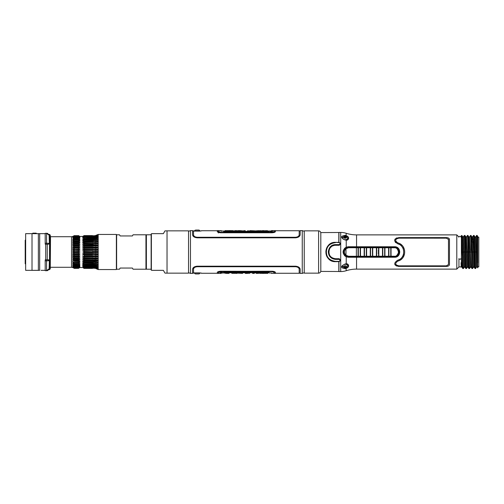 <?xml version="1.0" encoding="UTF-8"?>
<svg xmlns="http://www.w3.org/2000/svg" width="504" height="504" viewBox="0 0 504 504"><rect width="100%" height="100%" fill="white"/><g stroke="black" fill="none" stroke-linecap="round" stroke-linejoin="round"><path stroke-width="0.76" d="M318.604 230.857L318.604 273.143L304.233 273.143L304.233 230.857L318.604 230.857C319.946 230.989 320.676 231.72 320.809 233.056M338.827 270.308L338.82 261.658M338.82 242.342L338.827 233.692M338.827 270.327L338.827 261.79L338.827 271.498L320.809 271.423L320.809 232.577L338.827 232.502L338.827 242.21L338.827 233.673M338.946 270.358L338.946 271.259M338.946 232.741L338.946 233.642M335.021 259.195L335.324 258.634M461.393 237.037L461.059 237.037L461.393 237.037L461.393 241.725M461.998 267.082L461.248 266.962L461.084 263.264C461.135 262.193 461.236 262.244 461.393 263.435L461.393 256.851L461.998 267.082L461.248 266.962L461.393 266.459L461.248 266.962L459.982 266.937M463.497 236.943L464.386 235.437L463.529 236.918L462.678 236.918L463.529 236.918L465.053 267.082L464.209 267.082L463.352 268.563L461.821 235.437L461.393 235.576L461.847 235.456L463.107 237.163L464.386 235.437L464.877 235.437C465.381 238.449 465.482 247.974 465.646 252L465.148 252L465.91 268.563L466.408 268.563L465.646 252M462.59 252.038L465.148 251.962L464.386 235.437L464.902 235.456L466.162 237.163L466.584 236.918L465.734 236.918L466.584 236.918L467.441 235.437L467.939 235.437C468.436 238.468 468.537 248.006 468.701 252L468.203 252L468.966 268.563L469.463 268.563L468.701 252M468.701 252.038L470.402 251.987L469.64 236.918L468.789 236.918L469.64 236.918L470.497 235.437L469.615 236.943L470.497 235.437L470.994 235.437L472.021 268.563L470.742 266.837L469.463 268.563L468.941 268.544L467.687 266.837L466.408 268.563L465.885 268.544L464.631 266.837L463.352 268.563L462.855 268.563L463.378 268.544L464.234 267.057M471.851 236.918L472.267 242.103L473.111 242.084L472.695 236.918L471.851 236.918L472.695 236.918L473.552 235.437L474.05 235.437L473.552 235.437L475.077 268.563L473.798 266.837L472.519 268.563L472.021 268.563L472.519 268.563L471.221 236.748M475.751 236.918L477.282 267.082L476.431 267.082L475.574 268.563L474.812 252.038L475.669 252.013L474.907 236.918L475.751 236.918L474.907 236.918L475.751 236.918L476.608 235.437L475.726 236.943L476.608 235.437L477.723 267.851L477.723 266.83L478.8 266.83L478.8 237.17L478.8 266.83L477.723 266.83L477.723 267.851M477.723 247.162L477.723 236.483L477.131 235.456L476.608 235.437L477.105 235.437L477.723 247.162L477.723 262.962M477.723 237.17L478.8 237.17L477.723 237.17M472.922 238.524L472.078 238.524M472.141 239.532L472.985 239.532M475.574 268.563L475.077 268.563L475.6 268.544L476.456 267.057L475.574 268.563M473.968 241.095L473.111 242.084L474.226 267.082L473.376 267.082L472.519 268.563L473.401 267.057M471.253 251.962L470.402 251.987L471.171 267.082L470.32 267.082L469.463 268.563L470.345 267.057M466.553 236.943L467.441 235.437L466.584 236.918L468.109 267.082L467.265 267.082L466.408 268.563L467.29 267.057M472.67 236.943L473.552 235.437L472.267 237.163M472.135 239.507L472.985 239.507M458.949 258.842L458.949 266.962L456.794 269.117L356.555 269.117A34.228 34.228 0 0 0 346.235 270.705A18.339 18.339 0 0 1 340.71 271.562L338.946 271.562L338.946 261.658L335.525 261.658C323.058 262.238 323.039 241.756 335.525 242.342L335.525 242.355C327.65 243.463 326.441 247.748 325.912 251.093C325.779 255.534 327.121 260.354 335.525 261.645L338.946 261.658M345.946 263.85L346.235 263.844C348.138 263.264 350.456 266.918 346.235 268.317L345.183 268.626C340.433 267.964 340.433 266.408 345.183 263.951L345.158 264.134C342.562 265.249 341.51 266.068 342.002 266.597L345.133 267.882M335.525 242.613C328.047 243.697 326.901 247.867 326.403 251.118C326.271 255.433 327.55 260.127 335.525 261.387L339.242 261.387L340.213 260.392L339.242 259.39L335.525 259.39C330.838 258.829 328.438 256.19 328.331 251.464C329.181 246.916 331.582 244.629 335.525 244.61L339.242 244.61L340.213 243.608L339.242 242.613L335.525 242.355L339.242 242.355L340.704 243.81L339.242 245.278L335.525 245.278C332.294 245.372 330.139 246.985 329.068 250.116C328.343 255.112 330.498 257.985 335.525 258.722L339.242 258.722L340.71 260.19L339.242 258.722L335.525 258.722C326.857 259.138 326.857 244.868 335.525 245.278L339.242 245.278L340.71 243.81L338.946 242.342L338.946 232.439L340.71 232.439A18.339 18.339 0 0 1 346.235 233.295A34.228 34.228 0 0 0 356.555 234.883L356.555 246.758L348.365 246.739L346.235 247.174C342.052 250.393 342.052 253.607 346.235 256.826L346.235 263.844L345.183 263.951M347.464 237.302L348.119 238.556C348.132 239.343 347.458 239.809 346.091 239.961L345.183 240.049C340.433 237.592 340.433 236.029 345.183 235.374L346.235 235.683C350.456 237.075 348.132 240.736 346.235 240.156L346.235 247.174M346.235 256.826L348.365 257.261L394.569 257.242C401.354 257.557 401.354 246.443 394.569 246.758L356.555 246.758M456.794 269.117L456.794 234.883L458.949 237.037M356.555 234.883L456.794 234.883M397.574 260.297C393.385 263.258 393.863 265.293 398.998 266.402L446.405 266.402C448.27 266.345 449.291 265.721 449.461 264.531L449.461 239.469C449.291 238.279 448.27 237.655 446.405 237.598L398.998 237.598C393.863 238.707 393.391 240.742 397.574 243.703C405.707 245.788 405.707 258.212 397.574 260.297L399.313 259.579M345.183 240.049L345.158 239.866C343.035 239.255 341.989 238.436 342.002 237.403L345.133 236.118M348.094 238.783A3.055 1.966 0 0 0 347.691 238.039M345.064 267.882L345.183 268.626M347.464 266.698L348.119 265.444C348.132 264.663 347.458 264.197 346.091 264.039M461.393 256.851L461.393 235.576L462.855 268.563L461.576 266.837L458.949 266.962M465.053 267.082L464.209 267.082L462.678 236.918M469.615 236.943L468.821 236.943L467.964 235.456L467.441 235.437C467.939 238.398 468.04 247.918 468.203 251.962L468.203 252M468.109 267.082L467.265 267.082L466.502 252.013L468.203 251.962M471.221 250.646C471.076 247.111 470.956 237.781 470.497 235.437M471.171 267.082L470.32 267.082L468.789 236.918M474.812 252.038L474.05 235.437L474.932 236.943L475.726 236.943M474.226 267.082L473.376 267.082L474.226 267.082M477.282 267.082L476.431 267.082L475.669 252.013L477.37 251.962M340.71 232.439L340.71 260.19L339.242 261.658M379.436 256.416L379.373 257.197L348.365 257.216L345.574 256.429C342.304 253.474 342.304 250.526 345.574 247.571L348.365 246.784L379.373 246.803L379.436 247.584M348.012 265.948L347.678 266.156M446.708 238.165L398.966 238.153M334.026 245.448L332.615 245.939M331.304 246.771L330.196 247.899M329.471 249.071L328.948 250.62M328.948 253.386L329.477 254.929M330.196 256.101L331.304 257.235M332.609 258.061L334.026 258.552M344.188 238.001A1.833 1.178 180 0 1 345.064 237.863A1.833 1.178 180 0 1 345.933 238.001M346.267 237.731L345.089 237.352M348.081 238.738L347.691 238.449M345.486 237.371L345.309 237.869M348.1 265.249L347.691 265.551M472.991 239.665L472.147 239.665M398.614 266.396L397.952 266.332M396.925 266.112L395.898 265.658M395.186 265.06L394.897 264.638M401.846 257.487L402.242 256.952M403.011 255.559L403.515 254.022M403.591 253.638L403.71 252.737M403.71 251.263L403.591 250.362M403.509 249.965L403.011 248.447M402.242 247.048L401.846 246.513M399.313 244.427L397.574 243.703M395.76 242.67L395.142 241.933M394.739 241.038L394.657 240.528M394.745 239.753L395.199 238.928M396.068 238.241L396.938 237.888M447.212 237.655L448.031 237.857M448.654 238.159L449.461 239.469M448.976 265.589L448.629 265.86M448.024 266.15L447.212 266.345M447.18 265.759L446.405 265.847L448.484 264.531L448.484 239.457L448.484 264.531M446.405 265.847L398.998 265.847C395.023 264.947 394.657 263.365 397.895 261.091C406.917 258.829 406.917 245.171 397.895 242.909C394.651 240.641 395.016 239.053 398.998 238.153L446.405 238.153L448.484 239.469M399.704 243.621L402.394 245.694M402.954 246.387L404.46 249.745M404.466 254.249L399.704 260.379M395.911 241.41L397.007 242.518M398.998 265.847C395.016 264.947 394.651 263.359 397.895 261.091M338.946 242.355L335.525 242.342M340.213 260.392L339.242 261.387M364.474 247.741L364.19 247.729A17.117 0.895 90 0 0 364.19 256.271L366.635 256.271A17.117 0.895 -90 0 1 366.635 247.729L364.474 247.741A17.06 0.895 90 0 0 364.474 256.259L364.228 256.826L358.117 256.832L358.363 256.265L358.117 256.832L348.396 256.82L345.353 255.723C343.029 253.241 343.029 250.759 345.353 248.277L348.396 247.181L356.441 247.168L356.404 247.716L358.363 247.735L364.19 247.729L364.228 247.174L366.673 247.181L366.351 247.741A17.06 0.895 -90 0 0 366.351 256.259L366.673 256.82L364.228 256.826L364.19 256.271L360.517 256.278A17.117 0.895 -90 0 1 360.517 247.722L360.555 247.174L360.24 247.735A17.06 0.895 -90 0 0 360.24 256.265L360.555 256.826L360.24 256.265L358.363 256.265A17.06 0.895 90 0 1 358.363 247.735L358.117 247.168L364.228 247.174L364.474 247.741M370.591 247.748L370.301 247.735A17.117 0.895 90 0 0 370.301 256.265L372.746 256.265A17.117 0.895 -90 0 1 372.746 247.735L370.591 247.748A17.06 0.895 90 0 0 370.591 256.252L370.339 256.82L366.673 256.82L366.635 256.271L370.301 256.265L370.339 256.82L372.784 256.813L372.469 256.252A17.06 0.895 -90 0 1 372.469 247.748L372.784 247.187L378.895 247.187L378.58 247.754A17.06 0.895 90 0 0 378.58 256.246L372.746 256.265L372.784 256.813L376.456 256.813L376.702 256.246A17.06 0.895 90 0 1 376.702 247.754L376.419 247.735A17.117 0.895 90 0 0 376.419 256.265L376.45 256.813L378.895 256.813L378.857 256.259A17.117 0.895 -90 0 1 378.857 247.741L376.702 247.754L376.456 247.187L376.419 247.735L372.746 247.735L372.784 247.187L370.339 247.181L370.591 247.748M356.441 256.832L356.404 256.284L348.529 256.259L346.002 255.276C343.955 253.09 343.955 250.91 346.002 248.724L348.529 247.741L356.404 247.716A17.117 0.895 90 0 0 356.404 256.284L358.079 256.278A17.117 0.895 90 0 1 358.079 247.722L358.117 247.168L356.441 247.168M394.487 247.111A4.889 4.889 0 0 1 399.376 252A4.889 4.889 0 0 1 394.487 256.889L378.46 256.876L378.473 257.204L378.46 256.876L348.598 256.876L345.297 255.736A4.851 4.851 0 0 1 345.297 248.264L348.598 247.124L378.46 247.124L378.473 246.796L378.46 247.124L394.487 247.206C397.039 247.054 398.62 248.812 399.244 252.479C397.99 255.73 396.402 257.166 394.487 256.794L388.672 256.801L388.918 256.234L384.962 256.252A17.117 0.895 -90 0 1 384.962 247.748L384.999 247.193L384.684 247.76A17.06 0.895 90 0 0 384.684 256.24L378.857 256.259L378.895 256.813L382.555 256.807L382.807 256.24A17.06 0.895 90 0 1 382.807 247.76L382.517 247.741A17.117 0.895 90 0 0 382.517 256.259L382.555 256.807L384.999 256.807L384.962 256.252M384.684 247.76L382.807 247.76L382.555 247.193L382.517 247.741L378.857 247.741L378.895 247.187L391.11 247.199L390.795 247.766L391.11 247.199L394.487 247.206L394.449 247.754C396.61 247.628 397.952 249.184 398.475 252.428C397.417 255.301 396.068 256.574 394.449 256.246L388.918 256.234A17.06 0.895 90 0 1 388.918 247.766L388.634 247.748A17.117 0.895 90 0 0 388.634 256.252L388.672 256.801L384.999 256.807L384.684 256.24M343.293 250.608L343.293 253.392M378.088 250.948L378.58 251.446L378.58 252.554L378.088 253.052M344.641 248.302L345.253 248.302L344.635 248.308A5.613 5.613 0 0 0 344.641 248.302M345.253 255.698L344.641 255.698L345.246 255.692M345.353 248.277L346.002 248.724A18.705 0.977 90 0 0 346.002 255.276L345.353 255.723M384.962 247.748L388.634 247.748L388.672 247.199L388.918 247.766L390.795 247.766A17.06 0.895 -90 0 0 390.795 256.234L391.11 256.801L391.072 256.246A17.117 0.895 -90 0 1 391.072 247.754L394.449 247.754M370.339 247.181L370.301 247.735L366.635 247.729L366.673 247.181L370.339 247.181M347.584 239.513A2.627 1.688 180 0 0 347.691 239.041L347.691 238.008A2.627 1.688 180 0 1 344.301 239.627M342.575 238.556A2.627 1.688 180 0 1 342.43 238.008L342.43 238.398M345.064 238.209A1.355 0.869 0 0 0 346.418 237.334A1.355 0.869 0 0 0 345.064 236.464A1.355 0.869 0 0 0 343.703 237.334A1.355 0.869 0 0 0 345.064 238.209M343.753 237.573A2.627 1.688 180 0 1 346.368 237.573M347.691 238.008A2.627 1.688 0 0 0 347.603 237.579C346.204 235.645 344.509 235.645 342.518 237.579A2.627 1.688 0 0 0 342.43 238.008M346.374 237.548L346.374 237.214A1.355 0.869 0 0 0 346.009 236.804L346.009 237.352A1.355 0.869 0 0 0 345.429 237.138L345.429 236.59A1.355 0.869 0 0 0 345.064 236.559A1.355 0.869 0 0 0 344.692 236.59L344.692 237.138A1.355 0.869 0 0 0 344.112 237.352L344.112 236.804A1.355 0.869 0 0 0 343.747 237.214L343.747 237.548M345.366 238.184L344.761 238.184M343.791 237.636L344.175 237.995M344.112 236.804L343.747 237.214M345.429 236.59L344.692 236.59M345.429 237.138L344.692 237.138M346.374 237.214L346.009 236.804M346.009 266.647L346.242 266.232M344.226 266.711A1.355 0.869 180 0 0 344.692 266.862L345.429 266.862A1.355 0.869 180 0 0 345.901 266.711M343.886 266.232L344.112 266.647M346.009 266.849L346.009 267.196A1.355 0.869 180 0 0 346.374 266.786L346.009 267.196M346.374 266.452L346.374 266.786M345.064 267.536A1.355 0.869 180 0 0 346.418 266.666A1.355 0.869 180 0 0 345.064 265.791A1.355 0.869 180 0 0 343.703 266.666A1.355 0.869 180 0 0 345.064 267.536M344.692 266.862L344.692 267.41A1.355 0.869 180 0 0 345.064 267.441A1.355 0.869 180 0 0 345.429 267.41L345.429 266.862M347.584 264.487A2.627 1.688 0 0 1 347.691 264.959L347.691 265.992A2.627 1.688 0 0 1 347.603 266.421C346.204 268.355 344.509 268.355 342.518 266.421A2.627 1.688 0 0 1 342.43 265.992L342.43 265.602M347.691 265.992A2.627 1.688 180 0 0 344.301 264.373M342.575 265.444A2.627 1.688 180 0 0 342.43 265.992M343.747 266.452L343.747 266.786A1.355 0.869 180 0 0 344.112 267.196L343.747 266.786M344.112 266.849L344.112 267.196M344.692 267.41L345.429 267.41M344.761 265.816L345.366 265.816M190.462 230.605L190.462 273.395L192.559 273.395L192.559 269.306C192.811 267.523 194.361 266.484 197.203 266.188L295.514 266.188C298.355 266.484 299.905 267.523 300.157 269.306L300.157 273.395L302.255 273.395L302.255 230.605L300.17 230.605L300.17 234.694C299.918 236.477 298.368 237.516 295.527 237.812L197.19 237.812C194.349 237.516 192.799 236.477 192.547 234.694L192.547 230.605L190.462 230.605L188.546 231.304M275.417 230.731L299.193 230.731L299.193 234.845C298.979 236.25 297.757 237.063 295.527 237.271L197.19 237.271C194.96 237.063 193.738 236.25 193.523 234.845L193.523 231.204L194.67 231.084C198.607 231.229 201.008 231.109 201.858 230.731L200.901 230.851C201.127 231.204 193.303 231.204 193.53 230.851L194.355 230.977A3.912 3.912 0 0 1 195.25 230.152L199.174 230.152A3.912 3.912 0 0 1 200.075 230.977M299.193 234.845L299.193 234.996C298.973 236.42 297.751 237.239 295.527 237.447L295.527 237.271M197.19 237.271L295.527 237.447M197.19 237.447C194.966 237.239 193.744 236.42 193.523 234.996L193.523 234.845M194.16 236.149L194.695 236.578M274.598 232.275L275.417 231.424C275.222 232.079 274.082 232.483 271.996 232.621L220.721 232.621C218.635 232.483 217.495 232.086 217.3 231.424L217.993 232.086M217.3 231.556C217.495 232.212 218.635 232.615 220.721 232.76L271.996 232.76C274.082 232.615 275.222 232.212 275.417 231.556M218.276 230.605L217.3 230.605L217.356 231.601M274.441 230.605L275.417 230.605L275.417 231.424M220.821 232.319L218.402 231.418C218.402 230.334 218.402 230.334 218.402 231.418C218.402 230.334 218.402 230.334 218.402 231.418L218.276 231.449C218.276 230.328 218.276 230.328 218.276 231.449C218.276 230.328 218.276 230.328 218.276 231.449L220.721 232.319L271.996 232.319L274.441 231.449C274.441 230.328 274.441 230.328 274.441 231.449C274.441 230.328 274.441 230.328 274.441 231.449L271.895 232.268L220.821 232.268L271.895 232.319M200.075 273.023A3.912 3.912 0 0 1 199.174 273.848A0.491 0.491 0 0 1 198.904 273.93L195.521 273.93A0.491 0.491 0 0 1 195.25 273.848A3.912 3.912 0 0 1 194.355 273.023L193.53 273.149C193.303 272.796 201.127 272.796 200.901 273.149L201.858 273.269C201.008 272.891 198.614 272.771 194.683 272.916L193.536 272.79L193.536 269.155C193.75 267.75 194.972 266.937 197.203 266.729L295.514 266.729C297.744 266.937 298.966 267.75 299.181 269.155L299.181 273.269L275.417 273.269M295.514 266.729L197.203 266.553C194.979 266.761 193.757 267.58 193.536 269.004L193.536 269.155M295.514 266.553C297.738 266.761 298.96 267.58 299.181 269.004L299.181 269.155M195.93 266.717L194.72 267.246M193.593 268.607L193.536 269.004M193.895 268.166L193.593 268.758M271.996 271.24L220.721 271.379L271.996 271.24C274.082 271.385 275.222 271.788 275.417 272.443L275.417 273.395L274.441 273.395M273.351 271.36L272.607 271.265M217.35 272.273L217.3 272.443C217.495 271.788 218.635 271.385 220.721 271.24M218.377 271.75L217.3 272.443M218.276 273.395L217.3 273.395L217.3 272.576C217.495 271.921 218.635 271.517 220.721 271.379M274.617 271.864L272.601 271.398M220.821 271.24L271.996 271.379C274.082 271.517 275.222 271.914 275.417 272.576M271.996 271.681L274.441 272.551C274.441 273.672 274.441 273.672 274.441 272.551C274.441 273.672 274.441 273.672 274.441 272.551L271.996 271.681L220.721 271.681L218.276 272.551C218.276 273.672 218.276 273.672 218.276 272.551C218.276 273.672 218.276 273.672 218.276 272.551L218.402 272.582C218.402 273.666 218.402 273.666 218.402 272.582L220.821 271.732L271.895 271.732L220.821 271.681M274.315 231.418C274.315 230.334 274.315 230.334 274.315 231.418C274.315 230.334 274.315 230.334 274.315 231.418M269.104 231.002L269.104 231.569L269.104 230.977L270.157 230.977M270.553 230.977L271.524 230.977L271.423 231.594M223.637 231.569L223.637 231.002L221.193 231.002L223.637 231.002L223.637 231.569L269.104 231.569M269.898 231.336L272.324 231.336M272.135 231.248L271.454 231.204L272.047 231.336M271.48 231.147L270.736 231.147M270.553 231.16L270.087 231.248M218.377 232.968C218.377 231.941 218.377 231.941 218.377 232.968M271.505 231.594L271.524 231.002M228.52 230.643L229.219 230.612C230.618 230.567 230.87 230.624 229.975 230.794L224.885 230.649L224.885 231.267L229.982 231.405C230.87 231.235 230.612 231.172 229.219 231.223L228.52 231.254M232.93 231.481L235.015 231.481L235.015 230.857L232.93 230.857L232.93 231.481M238.953 230.605L235.96 230.857L235.96 231.481L242.632 231.481L242.632 230.857L239.614 230.605M247.376 231.481L249.329 231.481L249.329 230.857L247.376 230.857L247.376 231.481L245.114 231.216M243.199 231.481L245.19 231.481L245.19 230.857L243.199 230.857L243.199 231.481M250.116 230.857L250.116 231.481L255.062 231.481L255.062 230.857L250.116 230.605L255.062 230.857M255.698 231.481L261.003 231.481L261.003 230.857L255.698 230.857L255.698 231.481M265.734 231.242L269.104 231.216M263.655 231.481L265.734 231.481L265.734 230.857L263.655 230.857L263.655 231.481M261.003 231.216L263.655 231.242M230.668 231.26L230.668 230.649L224.885 230.649M224.885 231.26L224.885 230.662M225.049 231.254L225.049 230.643L225.496 230.605M231.059 231.216L231.059 230.649L232.93 230.649M235.015 230.857L232.93 230.857M235.015 230.649L236.641 230.649M235.96 230.857L237.995 230.857L237.995 231.481M238.234 231.361L237.995 230.857M238.234 230.75L240.307 230.75L240.307 231.361M240.559 231.481L240.307 230.75M240.559 230.857L242.632 230.857M240.427 230.794L240.351 231.38M238.631 230.637L239.948 230.637M245.12 230.605L243.199 230.857M247.376 230.857L249.329 230.857M260.877 230.681L255.698 230.857M257.783 230.681L261.003 230.857M265.734 230.857L263.082 230.605L261.286 230.826L261.286 231.216M265.734 230.63L268.103 230.826L268.103 231.216M272.412 231.204L269.816 231.204L272.412 231.204M270.075 231.204L272.154 231.204L270.075 231.204M271.517 231.374L270.553 231.462M270.736 231.298L271.423 231.304M272.147 231.431L270.081 231.431M270.182 231.336L270.553 231.229M270.736 231.493L271.732 231.676L270.736 231.26M270.553 231.418L270.553 231.008L271.669 231.153M271.454 231.204L270.736 231.418M271.328 231.046L270.736 231.172L271.328 231.046M274.315 272.582L274.315 272.563C274.315 273.666 274.315 273.666 274.315 272.582C274.315 273.666 274.315 273.666 274.315 272.582L272.286 271.744M273.641 272.028L272.355 271.75M223.631 272.406L223.612 273.023L223.612 272.431L223.612 272.998L222.56 273.023M221.193 273.023L222.163 273.023M269.079 272.998L269.06 272.381L269.079 272.998L271.524 272.998L269.079 272.998L269.079 272.431L223.612 272.431M220.305 272.544L222.9 272.796L220.305 272.544M220.576 272.752L221.067 272.84M221.231 272.859L221.981 272.853M222.163 272.84L222.629 272.752M264.197 273.357L263.498 273.389C262.099 273.433 261.847 273.376 262.742 273.206L267.832 273.351L267.832 272.733L262.735 272.595C261.847 272.765 262.099 272.828 263.498 272.777L264.197 272.746M256.076 272.733L256.675 272.557M257.702 272.557L259.787 272.557M262.048 272.784L252.29 272.588M254.577 272.595L255.578 272.784M247.527 272.57L249.518 272.557M243.388 272.557L246.532 272.727M251.263 272.784L234.933 272.771M240.515 272.702L242.6 272.557M231.84 272.702L237.019 272.557M232.312 272.765L223.618 272.784M226.913 272.557L229.099 272.557M262.048 272.74L262.048 273.351L267.668 273.351M265.098 273.376L265.658 273.344L265.658 272.733M267.832 272.74L267.832 273.338M267.832 273.351L267.221 273.395M220.305 272.796L222.9 272.796M222.642 272.796L220.563 272.796L222.642 272.796M222.163 272.582L222.163 272.992L220.985 272.582L222.163 272.538M259.787 273.351L261.658 273.351L259.787 273.174M259.787 273.143L257.702 273.395L259.787 273.143M256.076 273.351L257.702 273.351M257.702 273.174L256.675 273.174M253.102 273.395L253.764 273.395M254.577 273.212L252.29 273.206M254.085 273.363L252.769 273.363M247.527 273.143L249.518 273.395L247.527 273.143M245.322 273.395L247.527 273.357M245.303 273.389L247.603 273.395M247.527 273.187L246.532 273.344M237.655 273.143L242.6 273.395L237.655 273.143M231.714 273.143L237.019 273.395L231.714 273.143M231.84 273.319L234.933 273.338M229.062 273.37L226.422 273.395L229.062 273.187M226.983 273.193L224.614 273.174L226.983 273.37M221.199 272.626L221.981 272.582M221.981 272.702L221.294 272.696M222.535 272.664L222.163 272.771M221.262 272.796L220.67 272.664M220.985 272.324L221.981 272.74M221.981 272.507L221.199 272.324M195.861 230.07L198.904 230.07A0.491 0.491 0 0 1 199.174 230.152M198.904 230.07L198.57 230.07M458.873 258.659A1.103 0.498 0 0 0 459.976 259.157A1.103 0.498 0 0 0 461.072 258.659M151.137 269.212L146.374 269.212L146.374 234.788L151.137 234.788M119.486 269.212L120.16 268.046L119.486 269.212L116.619 269.212L116.619 234.788L119.486 234.788L120.16 235.954L119.486 234.788M133.062 234.788L132.388 235.954L133.062 234.788L145.952 234.788L145.952 269.212L133.062 269.212L132.388 268.046L133.062 269.212M132.388 268.046L120.16 268.046M132.388 235.954L120.16 235.954M146.059 234.971L146.059 269.029M167.032 230.857L167.032 273.143L188.546 273.143L188.546 230.857L167.032 230.857A42.928 42.928 0 0 0 164.953 230.908L163.365 233.661L151.767 233.661A42.928 42.928 0 0 0 151.37 233.818A0.365 0.365 0 0 0 151.137 234.158L151.137 269.842A0.365 0.365 0 0 0 151.37 270.182L151.37 233.818M151.767 270.339L163.365 270.339L151.767 270.339A42.928 42.928 0 0 1 151.37 270.182M163.365 270.339L164.953 273.092A42.928 42.928 0 0 0 167.032 273.143M151.767 233.661L163.365 233.661L164.953 230.908M38.367 268.802L38.367 267.391L38.367 268.802M38.367 246.128L38.367 244.919L38.367 246.128M38.367 236.42L38.367 235.204L38.367 236.42M38.367 240.37L38.367 239.268L38.367 240.37M25.654 233.661L32.01 233.661L25.654 233.661L25.654 270.333L32.01 270.333L32.01 233.661L41.032 233.661M41.032 270.339L45.203 270.339M45.203 233.661L39.677 233.661L39.677 270.339L32.01 270.339L36.849 270.339M32.01 270.333L32.01 233.661L38.367 233.661L38.367 270.339M34.505 233.661C31.834 233.661 31.834 233.661 34.505 233.661C37.17 233.661 37.17 233.661 34.505 233.661M47.231 244.251L47.231 259.799L47.231 244.251M92.484 254.741L84.073 254.741L84.073 255.667L92.484 255.667L98.16 256.252L98.16 254.589L82.738 254.318L84.073 254.741L82.738 254.318L82.738 253.745L82.738 254.318L82.738 253.745L84.073 253.543L84.073 252.599L82.732 252L98.16 252.302L92.484 252.599L92.484 251.71L98.204 251.71L98.204 252.29L98.16 251.698L95.369 251.572L95.369 250.28L92.484 250.255A9.167 1.197 180 0 0 98.204 249.997L95.369 250.28M78.529 251.401L73.061 251.66L74.321 251.401L74.321 250.457L72.79 250.255L72.79 249.682L74.321 249.259L74.321 248.333L79.859 248.258L78.529 248.333L78.529 249.259L79.859 249.682L79.859 250.255L78.529 250.457L78.529 251.401L79.865 252L78.529 252.599L78.529 253.543L79.834 253.739M72.79 253.745L72.79 254.318L72.79 253.745L79.859 253.745L79.859 254.318L79.859 253.745L79.859 254.318L79.859 253.745L79.859 254.318L78.529 254.741L78.529 255.667L79.808 255.742M78.529 255.667L72.79 255.742L72.79 256.303L79.859 256.303L79.859 255.742L72.79 255.742L74.321 255.667L74.321 254.741L78.529 254.741M74.321 257.72L72.79 257.683L72.79 258.218L79.859 258.218L79.859 257.683L74.321 257.72L74.321 256.826L78.529 256.826L78.529 257.72M78.529 261.513L74.321 261.513L74.321 260.726L72.79 260.026L79.859 260.026L79.859 259.522L79.859 260.026L78.529 260.726L78.529 261.513L79.859 261.236L79.859 261.696L78.529 262.464L78.529 263.176L79.859 262.792L78.529 264.027L78.529 264.65L79.859 264.159L78.529 265.381L78.529 265.91L79.859 265.325L78.529 266.925L79.859 266.257M78.794 264.512L74.321 264.65L74.321 264.027L78.529 264.027M78.794 266.742L74.321 266.925L74.321 266.509L78.529 266.509M78.529 267.391L79.859 266.477L79.034 266.944L73.061 266.622L74.321 267.391L78.529 267.693L79.859 266.944M78.529 268.002L74.321 268.002L78.529 268.002L79.859 267.095L78.952 267.378M78.794 268.172L79.6 267.662M78.529 268.342L74.321 268.405L78.529 268.342L79.859 267.378L78.529 268.191M78.529 265.91L74.321 265.91L74.321 265.381L78.529 265.381L79.859 264.512L78.8 264.512M78.529 262.464L74.321 262.464L73.061 261.822L74.321 262.464L74.321 263.176L72.79 262.792L72.79 263.201L79.859 263.201L79.859 262.792M74.321 261.513L79.859 261.696L79.859 261.236M79.859 259.522L74.321 259.68L74.321 258.836L78.529 258.836L78.529 259.68M79.859 257.683L79.859 258.218L78.529 258.836M79.859 255.742L79.859 256.303L78.529 256.826M98.204 258.451L98.204 258.987L98.204 258.451L95.369 257.884L84.073 257.72L84.073 256.826L82.738 256.303L82.738 255.742L82.738 256.303L92.484 256.303L92.484 255.742L84.048 255.667M84.073 257.72L82.738 257.683L82.738 258.218L92.484 258.218A9.167 3.509 180 0 1 98.204 258.987L92.484 258.836L92.484 257.72M98.204 260.524L98.204 261.028L98.204 260.524L95.369 259.837L84.073 259.68L84.073 258.836L82.738 258.218L82.738 257.683L82.738 258.218M84.073 259.68L82.738 259.522L82.738 260.026L82.738 259.522M83.803 264.512L82.738 264.512L84.073 265.381L82.738 264.512L82.738 264.159L84.073 264.65L84.073 264.027L82.738 263.201L82.738 262.792L84.073 263.176L84.073 262.464L82.738 261.696L82.738 261.236L84.073 261.513L84.073 260.726L82.738 260.026L92.484 260.026A9.167 4.586 180 0 1 98.204 261.028L92.484 260.726L92.484 259.68M84.01 265.325L92.484 265.325L84.073 265.381L84.073 265.91L95.369 265.999L98.16 267.051L98.16 264.625L95.369 263.907L92.484 264.027L92.484 263.201A9.167 6.483 180 0 1 98.204 264.619L98.16 264.625M83.809 266.742L92.484 266.925L83.563 266.944L82.738 266.257L84.073 266.925L84.073 266.509L82.738 265.325L84.073 265.91M83.317 266.477L82.738 266.477L84.073 267.693L95.01 267.731A9.167 9.091 180 0 1 95.76 267.977M83.645 267.378L84.073 267.693M83.122 267.095L84.073 268.191L95.369 268.216L98.16 269.363L98.204 269.029A9.167 8.858 0 0 0 96.358 267.926M82.927 267.454L84.073 268.191M82.958 267.548L83.809 268.172M82.996 267.662L84.073 268.405L92.484 268.405M98.16 265.74L95.369 264.764L83.809 264.518M82.738 261.696L82.738 261.236L82.738 261.696L92.484 261.696A9.167 5.582 180 0 1 98.204 262.918L95.369 262.332L92.484 262.464L92.484 261.513L95.369 261.652L98.16 262.445L98.16 261.034M92.484 253.543L98.16 253.991L98.204 254.577A9.167 1.197 180 0 0 92.484 254.318L92.484 253.543L84.055 253.55M84.073 251.401L92.484 251.71L82.732 252L84.073 251.401L84.073 250.457L82.738 250.255L82.738 249.682L82.738 250.255L92.484 250.255L92.484 249.682A9.167 1.197 180 0 0 98.204 249.423L98.204 249.997L98.16 249.411L95.369 249.436L95.369 248.163L92.484 248.333L98.16 247.748L96.9 247.968L96.9 249.474M79.859 247.697L79.859 248.258L72.79 248.258L72.79 247.697L72.79 248.258L74.321 248.333L72.79 248.258L72.79 247.697L74.321 247.174L74.321 246.28L78.529 246.28L78.529 247.174L79.859 247.697L72.79 247.697L73.061 246.311L74.321 246.28M78.529 246.28L79.859 246.317L79.846 245.776M78.529 245.164L74.321 245.164L73.061 245.681L74.321 245.164L74.321 244.32L78.529 244.32L78.529 245.164L79.859 245.782L72.79 245.782L73.061 246.311M78.529 244.32L79.859 244.478L79.859 243.974L78.529 243.274L78.529 242.487L79.859 242.764L79.859 242.304L72.79 242.304L72.79 242.764L72.79 242.304L74.321 241.536L74.321 240.824L78.529 240.824L78.529 241.536L79.859 242.304L79.859 242.764M79.859 240.799L78.529 239.973L74.321 239.973L72.79 240.799L79.859 240.799L79.859 241.208L78.529 240.824M79.859 237.743L78.529 237.075L79.859 238.386L78.529 238.09L78.529 238.619L79.859 239.488L79.859 239.841L78.529 239.35L78.529 239.973M79.279 237.523L79.859 237.523L78.529 236.609L74.321 236.609L78.529 236.609M79.859 237.056L78.529 236.307M79.481 236.905L78.529 235.998L74.321 235.998L78.529 235.998M79.859 236.622L78.529 235.809M79.67 236.546L78.529 235.658L74.321 235.658L78.529 235.658M79.859 236.452L78.529 235.595L79.859 236.452L82.732 236.452M74.321 236.609L73.061 237.378L79.304 237.239M79.859 238.386L79.059 238.386M78.8 239.488L79.859 239.488L79.859 239.841M79.859 246.317L79.859 245.782M79.859 249.682L72.79 249.682L72.79 250.255L79.859 250.255M79.853 251.71L73.061 251.66L72.784 252L79.859 252.29M98.16 249.411L98.204 247.735A9.167 2.375 0 0 1 92.484 248.258L82.738 248.258L82.738 247.697L82.738 248.258L84.073 248.333L84.061 249.266L95.369 249.436M84.073 246.28L92.484 246.28L92.484 245.782L82.738 245.782L82.738 246.317L84.073 246.28L84.073 247.174L98.204 247.174A9.167 2.375 180 0 1 92.484 247.697L92.484 247.174M82.738 245.782L82.738 246.317L82.738 245.782L84.073 245.164L98.16 245.007L98.204 245.549L98.204 245.013A9.167 3.509 180 0 1 92.484 245.782L92.484 245.164M98.204 243.476L92.484 244.32L92.484 243.974L82.738 243.974L82.738 244.478L82.738 243.974L84.073 243.274L95.369 243.426L98.16 242.966L98.204 243.476L98.204 242.972A9.167 4.586 180 0 1 92.484 243.974L92.484 243.274M82.738 242.304L82.738 242.764L82.738 242.304L84.073 241.536L95.369 241.668L98.16 241.076L98.204 241.542L98.204 241.082A9.167 5.582 180 0 1 92.484 242.304L82.738 242.304L82.738 242.764L84.073 242.487L84.073 243.274M82.738 240.799L82.738 241.208L82.738 240.799L92.484 240.799A9.167 6.483 180 0 0 98.204 239.381L95.369 240.093L84.073 239.973L82.738 240.799M84.073 239.973L84.073 239.35L82.738 239.841L84.073 238.619L95.369 238.72L98.16 237.894L98.204 238.253L98.204 237.901A9.167 7.277 180 0 1 94.613 239.287M82.738 238.386L84.073 237.491L92.484 237.491L92.484 238.09L95.369 238.001L83.544 238.386M83.299 237.239L92.484 237.075A9.167 8.858 180 0 0 95.174 236.666M92.484 235.595L84.073 235.595L82.738 236.452L84.073 235.595L82.738 236.546L84.073 235.809L83.122 236.905M95.76 236.023A9.167 9.091 180 0 1 95.01 236.269L95.369 236.672L96.9 236.326L95.369 236.672L84.073 236.307L82.738 236.905M84.073 236.609L82.738 237.523L84.073 237.075L84.073 237.491M84.073 238.09L84.073 238.619M82.738 239.841L82.738 239.488L83.803 239.488M84.073 241.536L84.073 240.824L82.738 241.208M82.738 244.478L84.073 244.32L84.073 245.164M92.484 248.258L92.484 247.697L82.738 247.697L84.073 247.174M92.484 249.259L92.484 249.682L82.738 249.682L84.073 249.259M78.529 249.259L72.79 249.682L72.79 250.255L78.529 250.457M78.529 253.543L73.061 253.714L74.321 253.543L74.321 252.599L78.529 252.599M84.073 252.599L92.484 252.599M95.369 256.662L92.484 256.826L92.484 256.303A9.167 2.375 180 0 1 98.204 256.826L95.369 256.662L95.369 257.884M84.073 256.826L92.484 256.826M84.073 258.836L92.484 258.836M74.321 259.68L72.79 259.522L72.79 260.026L74.321 260.726L78.529 260.726M84.073 260.726L92.484 260.726M84.073 261.513L92.484 261.513M74.321 263.176L78.529 263.176M84.073 263.176L95.369 263.302L98.16 264.197L98.16 262.924M84.073 262.464L92.484 262.464M84.073 264.027L92.484 264.027M92.484 265.381L96.9 265.551L95.369 265.28L95.369 265.999M84.073 267.391L92.484 267.391L92.484 266.944L95.369 267L92.484 266.925A9.167 8.858 180 0 1 95.174 267.334M98.16 268.103L98.204 268.33A9.167 8.473 0 0 0 95.779 267.044L98.16 268.103L98.16 267.353L96.9 266.736L92.484 266.509L92.484 265.91M84.073 266.509L92.484 266.509M78.529 267.693L74.321 267.391M92.484 267.391L95.369 267.328L96.9 267.674L95.369 267.328L95.369 267.744L96.9 268.166L95.369 267.744M84.073 268.002L95.369 268.216M98.16 234.562L95.369 235.784L92.484 235.809L95.369 235.67L98.16 234.448L95.369 235.588L98.16 234.448L116.374 234.448L116.374 269.552L98.16 269.552L95.369 268.33L92.484 268.191M84.073 268.342L92.484 268.342M98.204 265.747L98.204 266.099A9.167 7.277 0 0 0 94.613 264.713L92.484 264.65M84.073 235.809L92.484 235.809L84.073 235.658M95.369 235.784L84.073 235.998M95.369 236.256L96.9 235.834L95.369 236.256L84.073 236.307M78.529 237.491L74.321 237.491L73.061 238.247L74.321 237.075L78.529 237.075M98.204 235.897L95.369 237L95.369 237.573L96.9 237.264L92.484 237.491M84.073 237.075L92.484 237.075L92.484 236.609M78.529 238.619L74.321 238.619L73.061 239.35L74.321 238.619L74.321 238.09L78.529 238.09M72.79 240.799L72.79 241.208L72.79 240.799L74.321 239.973L74.321 239.35L78.529 239.35M98.204 238.253L95.369 239.236L92.484 239.35L92.484 238.619M84.073 239.35L92.484 239.35M73.061 243.86L74.321 243.274L73.061 243.86L72.79 242.304L74.321 241.536L78.529 241.536M98.204 239.791L98.204 239.381L98.204 239.791L96.9 240.339L92.484 240.824L92.484 239.973M84.073 240.824L92.484 240.824M78.529 243.274L74.321 243.274L74.321 242.487L78.529 242.487M84.073 242.487L95.369 242.348L98.16 241.555L98.16 242.966M84.073 244.32L92.484 244.32M73.061 247.615L74.321 247.174L78.529 247.174M92.484 246.28L98.16 245.561L98.16 247.168M84.073 248.333L92.484 248.333M92.484 251.401L95.369 251.572M84.073 250.457L92.484 250.457M98.16 254.589L98.204 254.003A9.167 1.197 180 0 0 92.484 253.745L82.738 253.745M95.369 254.564L95.369 255.837L96.9 256.032L96.9 254.526M95.369 239.236L95.369 240.093L96.9 239.866L96.9 238.858M95.369 237L95.779 236.956A9.167 8.473 180 0 0 98.204 235.67L96.9 236.326L96.9 235.834L98.16 235.122L98.16 235.67M98.204 236.943L95.369 238.001L95.369 238.72M72.79 252.29L74.321 252.599L72.79 252.29L72.79 251.71M73.061 254.381L74.321 254.741L72.79 254.318L73.061 255.73M73.061 256.385L74.321 256.826L72.79 256.303L73.061 257.689M73.061 259.547L73.061 258.319L74.321 258.836L72.79 258.218L72.79 257.683L72.79 258.218M73.061 263.334L74.321 264.027L72.79 263.201L73.061 264.241L74.321 264.65M74.283 264.638L72.79 264.512L74.321 265.381L72.79 264.512L73.061 264.241M74.321 265.91L73.061 265.413L73.061 264.65M72.79 265.325L74.321 266.509L72.79 265.614L73.061 265.413M74.321 266.925L73.061 266.364L74.321 266.925M74.321 267.693L73.061 267.063L73.061 265.753M72.79 267.095L74.321 268.002M74.321 268.191L73.061 267.24M72.954 267.454L74.321 268.342M74.321 268.405L73.061 267.687L74.321 268.405M74.321 237.075L73.061 237.636L74.321 237.075M73.691 236.622L72.79 237.056L73.691 236.622M74.321 235.595L73.061 236.313L74.321 235.595M74.321 235.658L72.954 236.546M74.321 235.998L73.061 236.76L74.321 235.809M73.061 237.378L73.061 236.937L74.321 236.307M73.061 240.666L73.061 238.587L74.321 238.09M73.061 239.759L74.321 239.35M73.061 242.178L73.061 241.145L74.321 240.824M73.061 242.72L74.321 242.487M72.79 244.478L72.79 243.974L72.79 244.478L74.321 244.32M73.061 261.822L73.061 262.855M72.79 266.257L73.061 266.622M72.79 262.792L72.79 263.201M72.79 261.236L72.79 261.696L72.79 261.236M72.79 260.026L72.79 259.522M72.79 255.742L72.79 256.303L72.79 255.742M73.061 248.27L72.79 249.682M72.79 245.782L73.061 244.453M73.061 239.35L73.899 239.488M73.061 238.587L73.061 238.247L73.559 238.386M73.313 237.523L72.79 237.523L73.061 238.247M72.79 236.452L71.53 236.716L71.53 267.284L72.784 267.548M72.79 239.841L72.79 239.488M98.16 253.991L98.16 252.302M98.16 258.439L98.16 256.832M98.16 260.518L98.16 258.993M96.9 266.402L96.9 265.551L98.16 266.106M98.16 268.33L96.9 267.674L96.9 268.166L98.16 268.878L98.204 268.103M96.9 268.638L98.16 269.029M98.16 234.637L96.9 235.362M98.16 235.897L98.16 236.647L96.9 237.264L96.9 236.584M98.16 236.949L98.16 237.894M98.16 238.26L98.16 239.375M98.16 239.803L98.16 241.076M98.16 243.482L98.16 245.007M98.16 250.009L98.16 251.698M98.16 256.252L98.204 256.826L98.204 256.265A9.167 2.375 180 0 0 92.484 255.742L92.484 255.667M98.16 262.445L98.204 262.918L98.204 262.458M98.16 264.197L98.204 264.619L98.204 264.209M95.306 265.999A9.167 7.938 180 0 1 98.204 267.347L98.204 267.057M96.358 236.074A9.167 8.858 180 0 0 98.204 234.971L98.16 234.971M95.306 238.001A9.167 7.938 180 0 0 98.204 236.653L98.16 236.647M72.79 243.974L79.859 243.974M92.484 242.487L92.484 241.536M92.484 237.743A9.167 8.473 180 0 0 94.525 237.535M83.292 236.622L83.645 236.622M78.952 236.622L79.304 236.622M83.317 237.523L82.738 237.523M79.859 267.095L79.481 267.095M79.859 266.477L79.279 266.477M73.313 266.477L72.79 266.477M82.738 265.614L83.544 265.614M72.79 265.614L73.559 265.614M79.059 265.614L79.859 265.614M74.214 265.325L78.593 265.325M92.484 265.325A9.167 7.938 180 0 1 93.492 265.369M82.738 263.201L92.484 263.176M72.79 254.318L79.859 254.318M49.537 234.423L49.537 269.577L50.274 268.846L50.274 235.154L49.537 234.423L48.73 234.423M32.987 233.15L36.017 233.15L32.987 233.15A0.391 0.391 0 0 0 32.596 233.541L36.408 233.541A0.391 0.391 0 0 0 36.017 233.15M33.749 233.541L35.261 233.541M49.367 260.53L49.121 268.859L46.57 270.61L45.203 270.61L45.203 259.862L48.636 259.799M49.014 260.354L49.115 260.675L46.57 260.845L46.57 270.61M46.57 233.39L46.57 243.205L49.115 243.375L48.447 244.251L45.203 244.188L45.203 233.39L46.57 233.39L49.121 235.141L49.367 243.514M49.115 243.375L49.014 243.697M25.32 240.15L25.32 263.85L25.32 240.15M25.628 254.69L25.628 249.31M25.654 239.822L25.2 240.276L25.2 263.724L25.654 264.178M472.406 239.507L472.469 238.524M345.996 267.75L346.235 270.705M346.235 233.295L345.996 236.25M340.71 260.19L340.71 271.562M356.555 257.242L356.555 269.117M345.183 235.374L345.064 236.099M462.59 252L462.092 252M461.393 251.981L462.092 251.962M465.646 252.038L466.502 252.013L465.734 236.918M471.895 252L471.259 252M471.41 241.151L472.267 242.103L472.613 252.013L474.314 251.962M471.901 252.032L472.613 252.013L473.376 267.082M477.723 267.876L477.25 267.057L476.456 267.057M379.424 257.147L394.569 257.242M394.569 256.889L394.569 257.147A5.147 5.147 0 0 0 399.716 252A5.147 5.147 0 0 0 394.569 246.853L394.569 246.758M394.569 247.111L379.424 246.853M335.525 259.39L335.525 258.722M335.525 244.61L335.525 245.278M339.242 259.39L339.242 258.722M340.213 243.608L340.704 243.81M339.242 244.61L339.242 245.278M348.396 247.13L348.529 247.741M344.408 255.446L344.982 255.446M344.982 248.554L344.408 248.554M344.906 255.938L345.561 255.938M344.906 248.062L345.561 248.062M348.529 256.259L348.396 256.87M394.487 256.889L394.449 256.246M346.506 237.334A1.443 0.926 180 0 1 345.064 238.26A1.443 0.926 180 0 1 343.621 237.334A1.443 0.926 0 0 1 345.064 236.407A1.443 0.926 0 0 1 346.506 237.334M346.506 266.666A1.443 0.926 180 0 0 345.064 265.74A1.443 0.926 180 0 0 343.621 266.666A1.443 0.926 0 0 0 345.064 267.593A1.443 0.926 0 0 0 346.506 266.666M199.174 273.848L195.25 273.848M45.713 259.862L45.713 244.188M95.369 253.72L95.369 252.428M95.369 259.837L95.369 258.672M95.369 261.652L95.369 260.574M95.369 263.302L95.369 262.332M95.369 264.764L95.369 263.907M95.369 267L95.369 266.427M95.369 241.668L95.369 240.698M95.369 243.426L95.369 242.348M95.369 245.328L95.369 244.163M95.369 247.338L95.369 246.116M96.9 252.334L96.9 253.865M96.9 256.681L96.9 258.13M96.9 258.747L96.9 260.121M96.9 260.7L96.9 261.973M96.9 262.508L96.9 263.661M96.9 264.134L96.9 265.142M96.9 266.736L96.9 267.416M96.9 237.598L96.9 238.449M96.9 240.339L96.9 241.492M96.9 242.027L96.9 243.3M96.9 243.879L96.9 245.253M96.9 245.87L96.9 247.319M96.9 250.135L96.9 251.666M73.061 253.714L73.061 252.34M73.061 261.28L73.061 260.14M73.061 251.66L73.061 250.286M50.274 267.523L50.513 236.716L71.53 236.716M45.203 260.845L46.57 260.845L46.57 259.799M49.115 260.675L48.447 259.799M45.203 243.205L46.57 243.205L46.57 244.251M318.604 273.143C319.946 273.011 320.676 272.28 320.809 270.944M346.091 239.961L345.158 239.866M471.019 235.456L471.876 236.943M344.226 267.026L344.226 266.477M345.901 267.026L345.901 266.477M304.233 231.323L302.255 230.605M188.546 272.696L190.462 273.395M304.233 272.677L302.255 273.395M192.547 230.851L193.53 230.851M299.193 230.851L300.17 230.851M201.858 230.731L217.3 230.731M192.559 273.149L193.53 273.149M299.181 273.149L300.157 273.149M201.858 273.269L217.3 273.269M218.377 232.193L218.402 230.605L221.193 230.605L221.212 231.216M271.505 231.216L271.524 230.605L271.505 231.216L271.524 230.605L274.315 230.605M223.637 231.216L224.885 231.216M230.668 231.216L232.93 231.216M235.015 231.216L235.96 231.216M242.632 231.216L243.199 231.216M249.329 231.216L250.116 231.216M255.062 231.216L255.698 231.216M270.207 231.216L270.553 231.216M274.315 273.395L271.524 273.395M221.193 273.395L218.402 273.395L218.377 271.807M269.073 272.784L267.832 272.784M222.51 272.784L222.163 272.784M253.764 272.784L253.102 272.784M461.072 237.208L460.757 236.433C459.226 236.282 458.596 236.54 458.873 237.208M38.367 233.661L36.849 233.661M79.865 267.548L82.732 267.548M50.513 267.284L71.53 267.284M49.537 269.577L48.516 269.823M49.367 267.63L49.134 268.865C48.182 270.276 47.326 270.881 46.57 270.679L45.203 270.679M45.203 233.321L46.57 233.321C47.149 233.031 48 233.636 49.134 235.135L49.367 236.37"/></g></svg>
